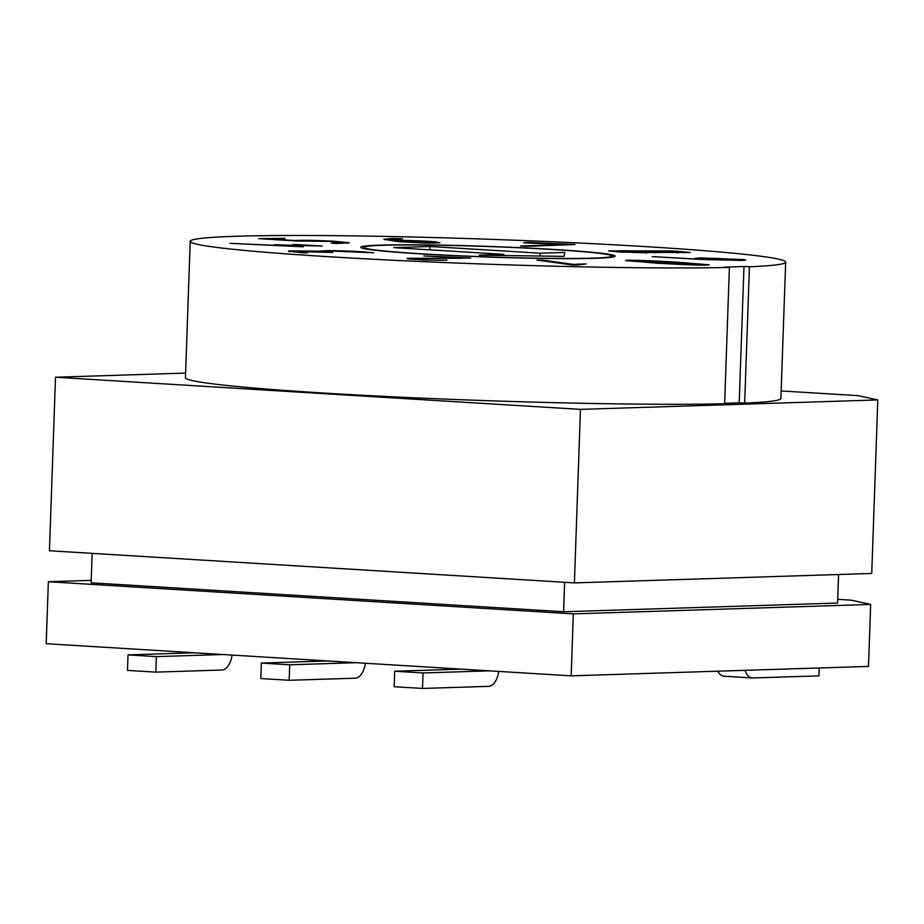 <?xml version="1.0" encoding="UTF-8"?>
<svg xmlns="http://www.w3.org/2000/svg" width="924" height="924" viewBox="0 0 924 924"><rect width="100%" height="100%" fill="white"/><g stroke="black" fill="none" stroke-linecap="round" stroke-linejoin="round"><path stroke-width="1.39" d="M837.698 599.341L851.2 600.173L870.662 604.435L868.491 666.412L571.159 675.848L46.2 643.705L48.36 581.727L91.21 580.364M870.662 604.435L573.319 613.883L571.159 675.848M422.499 688.449L394.155 686.717L394.698 671.228L423.042 672.961L422.499 688.449L488.577 686.359A18.619 9.887 93.5 0 0 498.775 671.425M423.042 672.961L489.119 670.859A3.107 1.652 93.5 0 0 489.293 670.836M702.228 259.505L652.286 256.618L695.68 259.02L694.848 258.397L699.734 257.888L743.993 259.609L745.737 260.037L741.914 260.429L702.228 259.505M695.333 258.789L702.252 258.489M738.923 260.476L738.923 259.748L718.237 258.454C698.763 257.842 701.755 258.639 702.644 259.24C716.758 259.702 741.418 260.614 738.923 259.748L744.478 260.302M677.777 252.437L684.638 252.16C683.46 251.259 653.199 250.531 654.053 251.305L677.777 252.437L677.754 253.06M655.024 252.899L655.104 252.217C654.227 251.143 614.402 250.219 615.938 251.132C616.932 251.802 635.146 252.749 646.038 252.645L655.104 252.217M615.938 251.132L615.938 251.79M655.047 252.16L660.498 252.599M648.948 251.501L654.053 251.293M684.638 252.183L689.327 252.61M610.186 251.224L615.996 251.085M702.078 259.494L701.928 258.685L702.633 259.517M785.654 262.116A297.909 12.474 -178 0 0 488.369 239.247A297.909 12.474 -178 0 0 190.205 241.314A297.909 12.474 -178 0 0 396.2 260.395A297.909 12.474 -178 0 0 729.394 267.429L724.358 267.105A291.707 12.22 2 0 0 743.982 266.482L749.422 266.793L744.663 403.141A297.909 12.474 -178 0 0 780.896 398.452L785.654 262.116A297.909 12.474 -178 0 1 749.422 266.793M267.948 238.889L294.895 240.54C303.684 240.067 316.955 240.321 334.696 241.303L349.249 242.769L336.994 243.497L331.381 243.151L342.596 242.585L331.15 241.418L296.939 240.991L258.755 238.658L285.1 238.346L267.937 239.224M293.867 245.068L292.92 244.433L322.326 245.98L301.374 245.599L303.211 246.812L230.018 243.347L295.703 246.281L294.34 245.38L274.289 244.733L293.855 245.357M461.145 257.935L423.839 255.948L470.674 258.073L418.572 258.397C412.97 258.431 411.55 258.651 414.287 259.067C422.58 259.783 440.101 260.487 446.973 260.106L425.329 260.037L409.575 259.09L407.184 258.27L461.134 258.304M412.843 259.344L412.855 258.732L414.275 259.448M655.809 263.074L625.617 260.522C624.994 259.667 655.451 260.834 679.082 262.335L709.228 264.83C706.306 265.604 688.495 265.026 655.809 263.074M555.659 249.561A127.235 5.325 2 0 0 426.542 244.906A127.235 5.325 2 0 0 360.776 247.274A127.235 5.325 2 0 0 487.745 257.034A127.235 5.325 2 0 0 615.084 256.156A127.235 5.325 2 0 0 555.659 249.561M577.315 264.992L571.598 264.888L537.017 260.071L543.173 260.175L573.4 264.403L586.22 263.929L577.315 264.992M322.534 251.282L316.147 251.293L327.385 250.635C346.269 250.797 361.723 251.524 373.723 252.806L331.266 250.993L322.418 251.351L332.732 252.471L293.982 251.397L307.449 252.83L302.344 252.83L288.773 250.912L315.5 251.085M402.564 238.819L392.238 239.108L390.182 239.489L393.312 240.228C409.043 240.425 430.099 241.037 436.925 242.123L439.951 242.804L426.773 243.139L397.759 241.591L383.864 239.281L392.619 238.461L402.564 238.819M660.568 252.575L621.274 252.171L608.581 250.854L672.06 250.935L690.32 252.518L660.926 252.425M523.585 242.85L527.465 242.342L575.005 244.502L527.269 246.35L520.535 246.05L565.696 244.363L523.585 242.85M185.608 373.088L55.509 377.223L580.457 409.378L574.405 582.894L871.736 573.457L877.8 399.93L580.457 409.378M55.509 377.223L49.446 550.75L574.405 582.894M659.355 262.97L702.39 264.622L654.735 261.296L632.582 260.799L659.355 262.97L659.343 263.594M838.565 574.509L837.571 603.049L563.594 611.746L91.13 582.813L92.157 553.361M573.319 613.883L48.36 581.727M781.161 390.944L858.338 395.668L877.8 399.93M729.394 267.429L724.635 403.776A297.909 12.474 -178 0 1 391.441 396.731A297.909 12.474 -178 0 1 185.447 377.65L190.205 241.314M724.647 403.314A291.707 12.22 2 0 0 739.212 402.818L744.663 403.141M743.982 266.482L739.212 402.818M527.084 243L530.376 243.093M565.684 244.698L568.745 244.837M527.442 242.954L527.465 242.342M565.673 244.952L565.696 244.363M395.922 240.598L412.196 242.388C425.999 243.047 439.639 243.024 430.896 242.03C425.398 241.152 409.678 240.806 395.922 240.598L395.899 241.21L401.674 242.019M433.368 243.208L433.391 242.573L430.896 242.03M342.33 242.446L348.163 243.058M390.182 239.489L390.159 240.113L395.911 240.898M432.351 242.261L438.831 243.058M384.488 239.616L392.654 239.073M393.301 240.852L393.312 240.228M292.896 245.056L301.363 245.923M301.374 245.599L302.206 246.789M407.449 258.847L412.947 258.662M461.134 258.27L461.85 258.293M542.145 260.787L573.377 265.026L581.704 264.472M578.736 264.414L578.759 263.802M543.15 260.799L543.173 260.175M632.582 260.799L632.57 261.434M627.454 260.915L632.582 260.868M702.298 264.553L707.472 265.072M563.594 611.746L564.622 582.293M554.007 249.619A124.128 5.197 -178 0 1 611.988 256.04A124.128 5.197 -178 0 1 487.757 256.907A124.128 5.197 -178 0 1 363.883 247.378A124.128 5.197 -178 0 1 428.043 245.068A124.128 5.197 -178 0 1 554.007 249.619M819.23 667.971L818.953 675.86L752.875 677.962A18.619 9.887 -86.5 0 1 752.39 677.95A18.619 9.887 -86.5 0 1 745.056 670.327M724.531 676.229A18.619 9.887 -86.5 0 1 724.046 676.218A18.619 9.887 -86.5 0 1 717.809 671.194M156.364 656.629L128.02 654.897L127.477 670.385L155.821 672.118L156.364 656.629L222.441 654.527L194.098 652.794L128.02 654.897M232.097 655.093A18.619 9.887 -86.5 0 1 221.899 670.027L155.821 672.118M289.709 664.795L261.353 663.062L260.822 678.551L289.166 680.283L289.709 664.795L355.786 662.693A3.107 1.652 93.5 0 0 355.948 662.67M261.353 663.062L327.431 660.96A3.107 1.652 93.5 0 0 327.604 660.937M289.166 680.283L355.243 678.193A18.619 9.887 93.5 0 0 365.43 663.259M394.698 671.228L460.776 669.126A3.107 1.652 93.5 0 0 460.949 669.103M429.983 246.477L393.647 247.632L503.88 254.377L479.233 255.163L564.056 256.375L564.876 252.448L540.228 253.222L429.983 246.477L429.868 249.85M503.846 255.521L503.88 254.377M540.124 256.029L540.228 253.222M322.418 251.351L322.453 252.033M288.473 251.547L293.982 251.397L294.121 252.125M299.942 245.287L299.965 244.664M300.889 245.911L300.912 245.287M265.407 239.062L267.948 238.981M342.238 243.335L342.596 242.585M436.902 242.746L436.925 242.123M355.786 662.693L327.431 660.96M460.776 669.126L489.119 670.859M646.015 253.268L646.038 252.645M702.379 265.234L702.39 264.622M611.942 257.219L611.988 256.04M363.837 248.556L363.883 247.378M724.046 676.218L752.39 677.95M684.615 252.783L684.638 252.16M654.03 251.917L654.053 251.305"/></g></svg>
